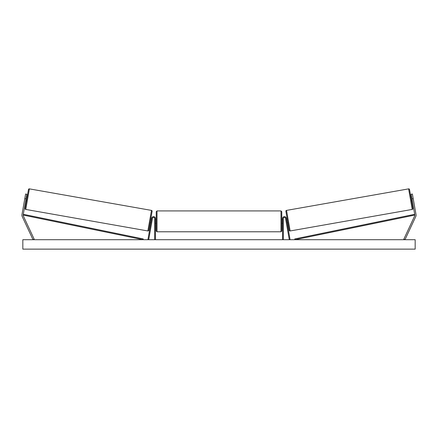 <?xml version="1.0" encoding="UTF-8"?>
<svg xmlns="http://www.w3.org/2000/svg" width="438" height="438" viewBox="0 0 438 438"><rect width="100%" height="100%" fill="white"/><g stroke="black" fill="none" stroke-linecap="round" stroke-linejoin="round"><path stroke-width="0.66" d="M155.441 239.712L155.441 218.524A1.883 1.883 0 0 0 151.701 218.201L147.934 239.575L148.706 239.712L152.473 218.332A1.1 1.1 0 0 1 154.658 218.524L154.658 239.712M21.9 215.288A2.513 2.513 0 0 0 22.135 216.35L33.031 239.712L34.169 239.181L23.274 215.819A1.254 1.254 0 0 1 23.176 215.069L143.078 239.712L143.237 238.945L23.334 214.302L23.176 215.069L26.028 198.879L24.791 198.66L21.938 214.85A2.513 2.513 0 0 0 21.9 215.288M24.791 198.66L25.612 194.023L26.849 194.242L26.028 198.879M416.062 214.85A2.513 2.513 0 0 1 415.865 216.35L404.969 239.712L403.831 239.181L414.726 215.819A1.254 1.254 0 0 0 414.824 215.069L294.922 239.712L294.763 238.945L414.666 214.302L414.824 215.069L411.972 198.879L413.209 198.66L416.062 214.85M413.209 198.66L412.388 194.023L411.151 194.242L411.972 198.879M282.559 239.712L282.559 218.524A1.883 1.883 0 0 1 286.299 218.201L290.065 239.575L289.294 239.712L285.527 218.332A1.1 1.1 0 0 0 283.342 218.524L283.342 239.712M155.441 223.314L156.224 223.314L156.224 231.001L156.224 211.696L157.012 210.913L157.012 231.784L280.988 231.784L280.988 210.913L281.776 211.696L281.776 223.314L282.559 223.314M155.441 222.712L155.441 219.991M282.559 219.389L281.776 219.389L281.776 231.001L280.988 231.784M282.559 222.712L282.559 219.991M29.39 188.871L25.765 209.43A0.783 0.783 0 0 1 25.125 208.521L28.481 189.506A0.783 0.783 0 0 1 29.39 188.871L151.482 210.399A0.783 0.783 0 0 1 152.123 211.308L148.767 230.322A0.783 0.783 0 0 1 147.858 230.957L151.482 210.399M25.765 209.43L147.858 230.957M25.689 200.807L26.461 200.943M26.368 196.947L27.145 197.084M25.793 200.215L26.264 197.538M150.103 222.745L150.875 222.882M150.979 222.29L151.455 219.613M150.787 218.885L151.559 219.022M415.169 239.712L22.831 239.712L22.831 249.129L415.169 249.129L415.169 239.712M286.518 210.399L408.61 188.871A0.783 0.783 0 0 1 409.519 189.506L412.875 208.521A0.783 0.783 0 0 1 412.235 209.43L290.142 230.957L286.518 210.399A0.783 0.783 0 0 0 285.877 211.308L289.233 230.322A0.783 0.783 0 0 0 290.142 230.957M412.311 200.807L411.539 200.943L410.855 197.084L411.632 196.947M287.897 222.745L287.125 222.882M287.213 218.885L286.441 219.022M287.021 222.29L286.545 219.613M412.207 200.215L411.736 197.538M408.61 188.871L412.235 209.43M157.012 210.913L280.988 210.913M155.441 219.389L156.224 219.389M157.012 231.784L156.224 231.001"/></g></svg>

